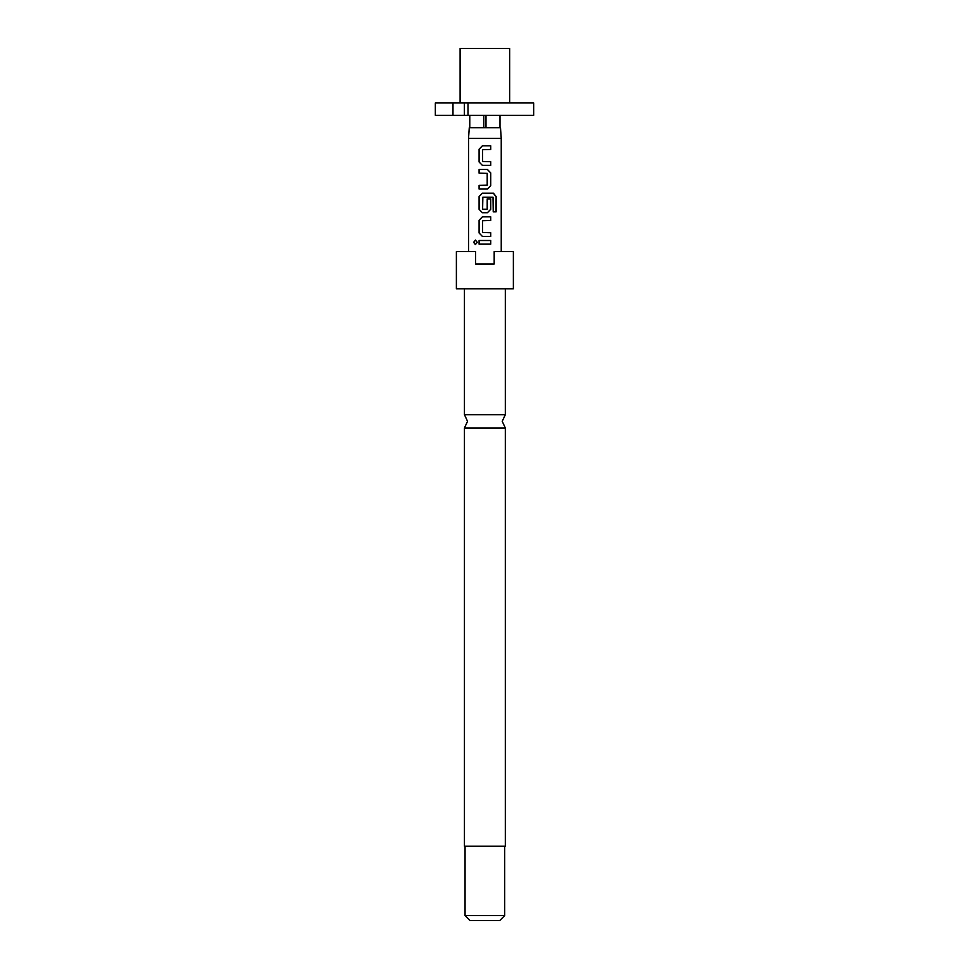 <?xml version="1.0" encoding="UTF-8"?>
<svg xmlns="http://www.w3.org/2000/svg" width="969" height="969" viewBox="0 0 969 969"><rect width="100%" height="100%" fill="white"/><g stroke="black" fill="none" stroke-linecap="round" stroke-linejoin="round"><path stroke-width="1.45" d="M475.452 240.07L473.805 242.335L475.452 244.588M477.293 242.335L475.367 240.07L473.635 242.335L475.379 244.588L477.293 242.335M464.442 427.959L464.442 846.228L505.321 846.228L505.321 427.959L464.442 427.959L467.542 421.321L464.442 414.684L505.321 414.684L505.321 288.774M460.105 102.956L460.105 48.45L509.658 48.45L509.658 102.956M483.773 115.347L483.773 127.726L469.275 127.726L468.536 138.361L501.239 138.361L501.239 251.613M479.086 244.152L490.726 244.152L490.726 240.506L479.086 240.506L479.086 244.152M482.368 236.388L490.726 236.388L490.726 232.742L482.61 232.499L482.61 220.726L490.726 220.484L490.726 216.838L482.368 216.838L479.086 220.242L479.086 232.984L482.368 236.388L479.086 232.984M482.368 212.708L487.443 212.708L490.726 209.316L490.726 198.875L487.201 198.875L487.201 209.219L482.61 209.219L482.853 197.204L493.027 197.204L493.233 211.86L496.128 211.86L496.128 196.562L493.439 193.17L482.368 193.17L479.086 196.562L479.086 209.316L482.368 212.708L479.086 209.316M479.086 189.04L487.443 189.04L490.726 185.636L490.726 172.894L487.443 169.49L479.086 169.49L479.086 173.136L487.201 173.378L487.201 185.152L479.086 185.394L479.086 189.04M482.368 165.36L490.726 165.36L490.726 161.726L482.61 161.484L482.61 149.698L490.726 149.456L490.726 145.822L482.368 145.822L479.086 149.214L479.086 161.968L482.368 165.36L479.086 161.968M504.704 915.596L499.75 920.55L470.013 920.55L465.059 915.596L504.704 915.596L504.704 846.228M484.888 288.774L513.376 288.774L513.376 251.613L494.178 251.613L494.178 263.992L475.597 263.992L475.597 251.613L456.387 251.613L456.387 288.774L484.888 288.774M483.773 127.726L500.488 127.726L501.239 138.361M452.983 115.347L435.335 115.347L435.335 102.956L533.665 102.956L533.665 115.347L452.983 115.347L452.983 102.956M464.369 115.347L464.369 102.956M468.003 102.956L468.003 115.347M485.99 115.347L485.99 127.726M499.992 115.347L499.992 127.726M469.771 115.347L469.771 127.726M479.171 240.506L479.171 244.152M490.629 244.152L490.629 240.506M490.629 220.484L490.629 216.838M482.405 216.838L479.086 220.242M479.171 220.242L479.171 232.984M490.629 236.388L490.629 232.742M495.958 211.86L496.128 196.562M495.958 196.562L493.306 193.17M482.405 193.17L479.086 196.562M479.171 196.562L479.171 209.316M487.407 212.708L490.726 209.316M490.629 209.316L490.629 198.875M487.407 189.04L490.726 185.636M490.629 185.636L490.726 172.894M490.629 172.894L487.407 169.49M479.171 169.49L479.171 173.136M479.171 185.394L479.171 189.04M490.629 149.456L490.629 145.822M482.405 145.822L479.086 149.214M479.171 149.214L479.171 161.968M490.629 165.36L490.629 161.726M505.321 427.959L502.221 421.321L505.321 414.684M468.536 251.613L468.536 138.361M465.059 915.596L465.059 846.228M464.442 414.684L464.442 288.774"/></g></svg>
